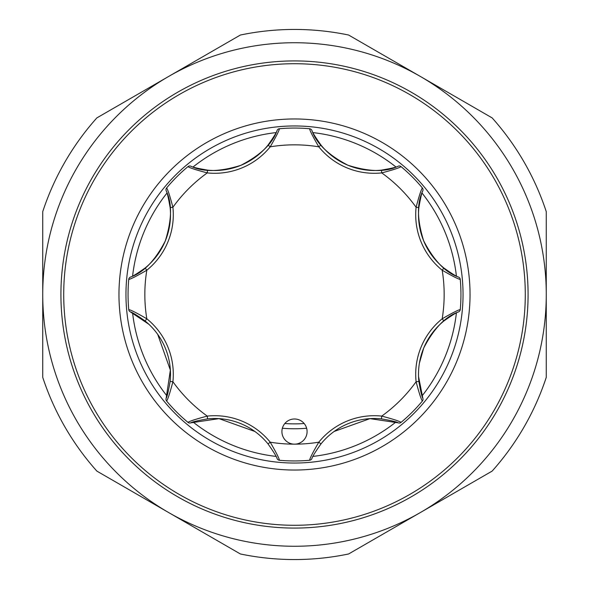 <?xml version="1.0" encoding="UTF-8"?>
<svg xmlns="http://www.w3.org/2000/svg" width="589" height="589" viewBox="0 0 589 589"><rect width="100%" height="100%" fill="white"/><g stroke="black" fill="none" stroke-linecap="round" stroke-linejoin="round"><path stroke-width="0.88" d="M443.929 320.968A68.538 68.538 0 0 0 423.719 348.025C433.946 328.368 445.579 316.315 458.632 311.883C456.909 312.222 452.013 315.255 443.929 320.968L442.177 318.796C452.256 312.936 458.286 309.866 460.259 309.593L460.053 310.41A2.798 2.798 0 0 1 458.632 311.883M306.133 436.39A12.59 12.59 0 0 0 299.315 419.942A12.59 12.59 0 0 0 282.867 426.753A12.59 12.59 0 0 0 294.5 444.158A12.59 12.59 0 0 0 306.133 436.39M419.42 363.096L423.719 348.025A68.538 68.538 0 0 0 418.882 381.444C420.546 391.192 421.871 396.795 422.85 398.267L418.543 376.54M304.174 423.513A129.381 129.381 0 0 1 284.826 423.513M282.367 428.218A134.27 134.27 0 0 0 306.633 428.218M240.386 35.031A265.05 265.05 0 0 1 348.614 35.031L420.384 76.467A251.761 251.761 0 0 0 42.739 294.5A251.761 251.761 0 0 0 420.384 512.533A251.761 251.761 0 0 0 420.384 76.467L492.146 117.903A265.05 265.05 0 0 1 546.261 211.635L546.261 377.365A265.05 265.05 0 0 1 492.146 471.097L348.614 553.969A265.05 265.05 0 0 1 240.386 553.969L96.854 471.097A265.05 265.05 0 0 1 42.739 377.365L42.739 211.635A265.05 265.05 0 0 1 96.854 117.903L240.386 35.031M294.5 63.715A230.785 230.785 0 0 1 525.285 294.5A230.785 230.785 0 0 1 294.5 525.285A230.785 230.785 0 0 1 63.715 294.5A230.785 230.785 0 0 1 294.5 63.715M294.5 125.958A168.542 168.542 0 0 1 463.042 294.5A168.542 168.542 0 0 1 294.5 463.042A168.542 168.542 0 0 1 125.958 294.5A168.542 168.542 0 0 1 294.5 125.958M312.95 456.401A162.947 162.947 0 0 0 395.933 422.026M422.026 395.933A162.947 162.947 0 0 0 456.401 312.95M456.401 276.05A162.947 162.947 0 0 0 422.026 193.067M395.933 166.974A162.947 162.947 0 0 0 312.95 132.599M276.05 132.599A162.947 162.947 0 0 0 193.067 166.974M166.974 193.067A162.947 162.947 0 0 0 132.599 276.05M132.599 312.95A162.947 162.947 0 0 0 166.974 395.933M193.067 422.026A162.947 162.947 0 0 0 276.05 456.401M334.169 431.45L369.973 418.639L398.267 422.85C396.809 421.871 391.206 420.553 381.444 418.882A68.538 68.538 0 0 0 320.968 443.929C315.262 451.999 312.229 456.902 311.883 458.632A2.798 2.798 0 0 1 309.593 460.259A166.444 166.444 0 0 1 279.407 460.259C279.134 458.286 276.064 452.256 270.204 442.177A149.658 149.658 0 0 0 318.796 442.177L320.968 443.929A68.538 68.538 0 0 1 381.444 418.882L381.738 416.099C393.018 419.088 399.452 421.179 401.035 422.379L401.278 422.18M277.117 458.632A2.798 2.798 0 0 0 279.407 460.259A2.798 2.798 0 0 1 277.117 458.632C276.778 456.909 273.745 452.013 268.032 443.929A68.538 68.538 0 0 0 207.556 418.882C197.808 420.546 192.205 421.871 190.733 422.85L219.027 418.639L254.831 431.45M128.711 309.284L128.741 309.593A166.444 166.444 0 0 1 128.741 279.407L128.711 279.716M187.722 422.18L187.965 422.379A166.444 166.444 0 0 1 166.621 401.035L166.82 401.278M190.733 422.85A2.798 2.798 0 0 1 187.965 422.379C189.562 421.172 195.997 419.081 207.262 416.099A71.335 71.335 0 0 1 270.204 442.177L268.032 443.929A68.538 68.538 0 0 0 207.556 418.882L207.262 416.099A149.658 149.658 0 0 1 172.901 381.738C169.912 393.018 167.821 399.452 166.621 401.035A2.798 2.798 0 0 1 166.15 398.267C167.129 396.809 168.447 391.206 170.118 381.444A68.538 68.538 0 0 0 145.071 320.968C137.001 315.262 132.098 312.229 130.368 311.883L148.811 324.23M311.883 458.632A2.798 2.798 0 0 1 309.593 460.259C309.873 458.271 312.943 452.242 318.796 442.177A71.335 71.335 0 0 1 381.738 416.099A149.658 149.658 0 0 0 416.099 381.738A71.335 71.335 0 0 1 442.177 318.796A149.658 149.658 0 0 0 442.177 270.204L443.929 268.032C451.999 273.738 456.902 276.771 458.632 277.117C445.593 272.714 433.938 260.632 423.682 240.872C417.049 219.785 416.769 203.072 422.85 190.733C421.871 192.191 420.553 197.794 418.882 207.556A68.538 68.538 0 0 0 443.929 268.032A68.538 68.538 0 0 1 418.882 207.556L416.099 207.262C419.088 195.982 421.179 189.548 422.379 187.965L422.18 187.722M422.18 401.278L422.379 401.035A166.444 166.444 0 0 1 401.035 422.379A2.798 2.798 0 0 1 398.267 422.85M422.379 401.035L422.814 400.321A2.798 2.798 0 0 1 422.379 401.035C421.172 399.438 419.081 393.003 416.099 381.738L418.882 381.444A68.538 68.538 0 0 1 423.719 348.025M460.289 279.716L460.259 279.407A166.444 166.444 0 0 1 460.259 309.593L460.289 309.284M458.632 277.117A2.798 2.798 0 0 1 460.259 279.407C458.271 279.127 452.242 276.057 442.177 270.204A71.335 71.335 0 0 1 416.099 207.262A149.658 149.658 0 0 0 381.738 172.901L381.444 170.118C391.192 168.454 396.795 167.129 398.267 166.15C385.935 172.26 369.156 171.951 347.922 165.237C328.323 155.017 316.315 143.392 311.883 130.368C312.222 132.091 315.255 136.987 320.968 145.071A68.538 68.538 0 0 0 381.444 170.118A68.538 68.538 0 0 1 320.968 145.071L318.796 146.823C312.936 136.744 309.866 130.714 309.593 128.741L309.284 128.711M401.278 166.82L401.035 166.621A166.444 166.444 0 0 1 422.379 187.965A2.798 2.798 0 0 1 422.85 190.733M398.267 166.15A2.798 2.798 0 0 1 401.035 166.621C399.438 167.828 393.003 169.919 381.738 172.901A71.335 71.335 0 0 1 318.796 146.823A149.658 149.658 0 0 0 270.204 146.823L268.032 145.071C273.738 137.001 276.771 132.098 277.117 130.368C272.714 143.407 260.632 155.062 240.872 165.318C219.785 171.951 203.072 172.231 190.733 166.15C192.191 167.129 197.794 168.447 207.556 170.118A68.538 68.538 0 0 0 268.032 145.071A68.538 68.538 0 0 1 207.556 170.118L207.262 172.901C195.982 169.912 189.548 167.821 187.965 166.621L187.722 166.82M279.716 128.711L279.407 128.741A166.444 166.444 0 0 1 309.593 128.741A2.798 2.798 0 0 1 311.883 130.368M277.117 130.368A2.798 2.798 0 0 1 279.407 128.741C279.127 130.729 276.057 136.758 270.204 146.823A71.335 71.335 0 0 1 207.262 172.901A149.658 149.658 0 0 0 172.901 207.262L170.118 207.556C168.454 197.808 167.129 192.205 166.15 190.733C172.26 203.065 171.951 219.844 165.237 241.078C155.017 260.677 143.392 272.685 130.368 277.117C132.091 276.778 136.987 273.745 145.071 268.032A68.538 68.538 0 0 0 170.118 207.556A68.538 68.538 0 0 1 145.071 268.032L146.823 270.204C136.744 276.064 130.714 279.134 128.741 279.407A2.798 2.798 0 0 1 130.368 277.117M166.82 187.722L166.621 187.965A166.444 166.444 0 0 1 187.965 166.621A2.798 2.798 0 0 1 190.733 166.15M166.15 190.733A2.798 2.798 0 0 1 166.621 187.965C167.828 189.562 169.919 195.997 172.901 207.262A71.335 71.335 0 0 1 146.823 270.204A149.658 149.658 0 0 0 146.823 318.796L145.071 320.968A68.538 68.538 0 0 1 170.118 381.444L172.901 381.738A71.335 71.335 0 0 0 146.823 318.796C136.758 312.943 130.729 309.873 128.741 309.593A166.444 166.444 0 0 1 128.741 279.407M157.712 334.39L170.368 370.12L166.15 398.267M460.259 309.593A2.798 2.798 0 0 1 460.053 310.41A2.798 2.798 0 0 0 460.259 309.593M422.85 398.267A2.798 2.798 0 0 1 422.814 400.321A2.798 2.798 0 0 0 422.85 398.267M130.368 311.883A2.798 2.798 0 0 1 128.741 309.593M294.5 528.083A233.583 233.583 0 0 1 60.917 294.5A233.583 233.583 0 0 1 294.5 60.917A233.583 233.583 0 0 1 528.083 294.5A233.583 233.583 0 0 1 294.5 528.083M294.5 470.037A175.537 175.537 0 0 1 118.963 294.5A175.537 175.537 0 0 1 294.5 118.963A175.537 175.537 0 0 1 470.037 294.5A175.537 175.537 0 0 1 294.5 470.037"/></g></svg>
